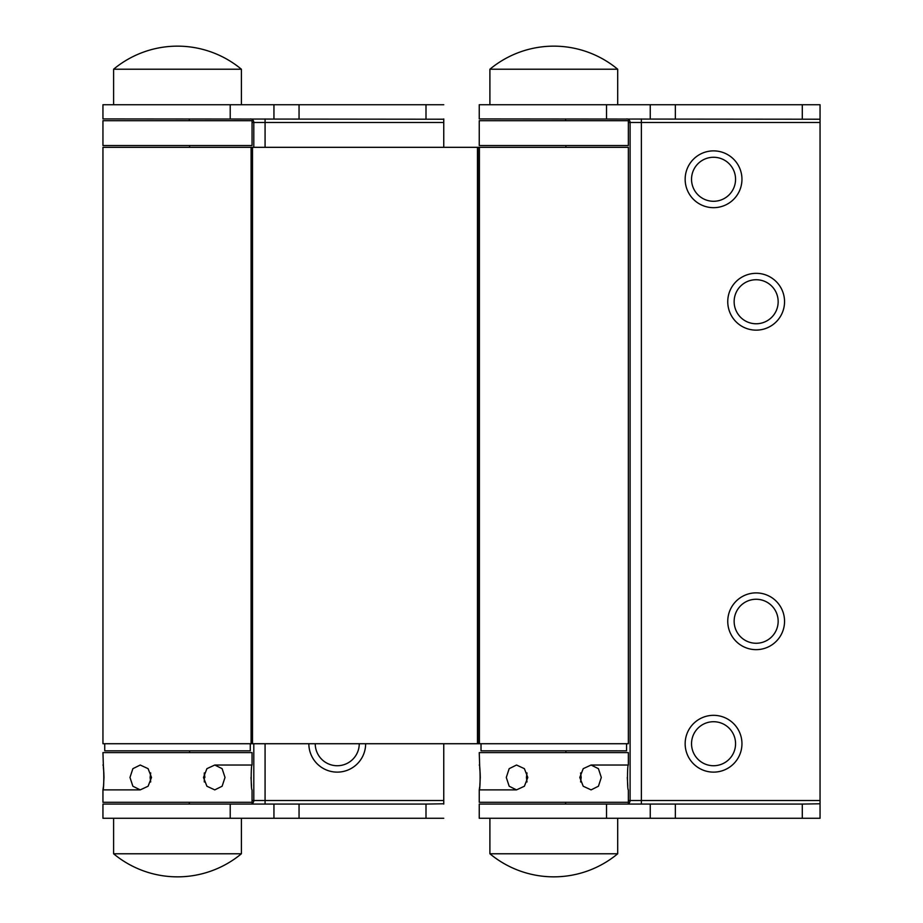 <?xml version="1.0" encoding="UTF-8"?>
<svg xmlns="http://www.w3.org/2000/svg" width="923" height="923" viewBox="0 0 923 923"><rect width="100%" height="100%" fill="white"/><g stroke="black" fill="none" stroke-linecap="round" stroke-linejoin="round"><path stroke-width="1.38" d="M308.847 743.73A28.405 28.405 0 0 0 337.253 772.124A28.405 28.405 0 0 0 365.646 743.73M315.239 743.73A22.014 22.014 0 0 0 337.253 765.732A22.014 22.014 0 0 0 359.255 743.73M230.219 804.071L102.949 804.071L102.949 818.274L425.999 818.274L425.999 804.071L230.219 804.071L230.219 818.274M189.596 145.546L189.596 147.322M189.596 750.826L189.596 752.603M443.755 118.929L443.755 147.322M443.755 743.73L443.755 804.071M189.065 804.071L189.527 802.295M189.527 120.705L189.065 118.929M443.755 119.217L102.949 118.929L102.949 104.726L443.755 104.726M443.755 818.274L425.999 818.274M425.999 804.071L443.755 803.783M250.271 743.73L250.271 750.826L104.726 750.826L104.726 743.73M177.504 46.15A100.019 100.019 0 0 1 241.399 69.225L113.598 69.225A100.019 100.019 0 0 1 177.504 46.15M241.399 104.726L241.399 69.225M113.598 104.726L113.598 69.225M626.579 743.73L626.579 750.826L481.021 750.826L481.021 743.73M479.406 743.73L102.949 743.73L102.949 147.322L628.355 147.322L628.355 743.73L479.406 743.73L479.406 147.322M477.479 743.73L477.479 147.322M713.548 772.124A28.405 28.405 0 0 0 741.954 743.73A28.405 28.405 0 0 0 713.548 715.325A28.405 28.405 0 0 0 685.154 743.73A28.405 28.405 0 0 0 713.548 772.124M713.548 765.732A22.014 22.014 0 0 0 735.562 743.73A22.014 22.014 0 0 0 713.548 721.717A22.014 22.014 0 0 0 691.535 743.73A22.014 22.014 0 0 0 713.548 765.732M756.145 330.146A28.405 28.405 0 0 0 784.55 301.752A28.405 28.405 0 0 0 756.145 273.346A28.405 28.405 0 0 0 727.751 301.752A28.405 28.405 0 0 0 756.145 330.146M756.145 323.765A22.014 22.014 0 0 0 778.158 301.752A22.014 22.014 0 0 0 756.145 279.738A22.014 22.014 0 0 0 734.143 301.752A22.014 22.014 0 0 0 756.145 323.765M713.548 207.675A28.405 28.405 0 0 0 741.954 179.27A28.405 28.405 0 0 0 713.548 150.876A28.405 28.405 0 0 0 685.154 179.27A28.405 28.405 0 0 0 713.548 207.675M713.548 201.283A22.014 22.014 0 0 0 735.562 179.27A22.014 22.014 0 0 0 713.548 157.268A22.014 22.014 0 0 0 691.535 179.27A22.014 22.014 0 0 0 713.548 201.283M756.145 649.654A28.405 28.405 0 0 0 784.55 621.248A28.405 28.405 0 0 0 756.145 592.854A28.405 28.405 0 0 0 727.751 621.248A28.405 28.405 0 0 0 756.145 649.654M756.145 643.262A22.014 22.014 0 0 0 778.158 621.248A22.014 22.014 0 0 0 756.145 599.235A22.014 22.014 0 0 0 734.143 621.248A22.014 22.014 0 0 0 756.145 643.262M606.515 804.071L479.245 804.071L479.245 818.274L802.295 818.274L802.295 804.071L606.515 804.071L606.515 818.274M565.891 145.546L565.891 147.322M565.891 750.826L565.891 752.603M820.051 119.217L479.245 118.929L479.245 104.726L820.051 104.726L820.051 818.274L802.295 818.274M565.372 804.071L565.822 802.295M565.822 120.705L565.372 118.929M802.295 804.071L820.051 803.783M204.883 777.454L204.306 772.92L204.306 781.977M225.016 777.454L222.12 768.663L214.771 765.029L206.902 768.663L203.498 777.454L206.902 786.234L214.771 789.88L222.12 786.234L225.016 777.454M151.51 777.454L148.095 768.663L140.227 765.029L132.877 768.663L129.981 777.454L132.877 786.234L140.227 789.88L148.095 786.234L151.51 777.454M150.703 772.92L150.114 777.454L150.703 781.977L150.114 777.454M103.422 786.615L102.949 789.88L140.227 789.88M214.771 765.029L252.048 765.029L252.048 752.603L102.949 752.603L103.457 768.571M103.48 768.744L103.838 772.655M103.838 772.724L103.987 777.42M103.987 777.524L103.526 785.75M251.518 786.096L251.01 777.408M252.048 765.029C250.918 764.256 250.918 790.642 252.048 789.88L252.048 802.295L102.949 802.295L102.949 789.88C104.08 790.653 104.08 764.267 102.949 765.029M252.048 145.546L102.949 145.546L102.949 120.705L252.048 120.705L252.048 145.546M113.598 818.274L113.598 853.775L241.399 853.775L241.399 818.274M489.905 818.274L489.905 853.775L617.695 853.775L617.695 818.274M553.8 46.15A100.019 100.019 0 0 1 617.695 69.225L489.905 69.225A100.019 100.019 0 0 1 553.8 46.15M617.695 104.726L617.695 69.225M489.905 104.726L489.905 69.225M628.355 145.546L479.245 145.546L479.245 120.705L628.355 120.705L628.355 145.546M581.19 777.454L580.602 772.92L581.19 777.454L580.602 781.977M601.311 777.454L598.416 768.663L591.078 765.029L583.209 768.663L579.794 777.454L583.209 786.234L591.078 789.88L598.427 786.234L601.311 777.454M527.806 777.454L524.391 768.663L516.522 765.029L509.173 768.663L506.289 777.454L509.184 786.234L516.522 789.88L524.391 786.234L527.806 777.454M526.998 772.92L526.41 777.454L526.998 781.977L526.41 777.454M479.729 786.615L479.245 789.88L516.522 789.88M591.078 765.029L628.355 765.029L628.355 752.603L479.245 752.603L479.752 768.571M479.775 768.744L480.133 772.655M480.145 772.724L480.295 777.42M480.295 777.524L479.822 785.75M627.813 786.096L627.305 777.408M628.355 765.029C627.225 764.256 627.213 790.642 628.355 789.88L628.355 802.295L479.245 802.295L479.245 789.88C480.375 790.653 480.387 764.267 479.245 765.029M443.755 122.471L252.048 122.471M250.479 118.929A3.554 3.323 90 0 1 253.802 122.471L253.802 147.322M253.802 743.73L253.802 800.529L443.755 800.529M252.048 800.529L253.802 800.529A3.554 3.323 90 0 1 250.479 804.071M265.074 118.929L265.074 147.322M265.074 743.73L265.074 804.071M273.946 804.071L273.946 818.274M299.052 804.071L299.052 818.274M230.219 118.929L230.219 104.726M425.999 118.929L425.999 104.726M299.052 118.929L299.052 104.726M273.946 118.929L273.946 104.726M252.498 743.73L252.498 147.322M251.091 743.73L251.091 147.322M477.987 743.73L477.987 147.322M820.051 122.471L628.355 122.471M626.786 118.929A3.554 3.323 90 0 1 630.097 122.471L630.097 800.529L820.051 800.529M628.355 800.529L630.097 800.529A3.554 3.323 90 0 1 626.786 804.071M641.381 118.929L641.381 804.071M650.254 804.071L650.254 818.274M675.359 804.071L675.359 818.274M606.515 118.929L606.515 104.726M802.295 118.929L802.295 104.726M675.359 118.929L675.359 104.726M650.254 118.929L650.254 104.726M113.598 853.775A100.019 100.019 0 0 0 241.399 853.775M489.905 853.775A100.019 100.019 0 0 0 617.695 853.775"/></g></svg>

